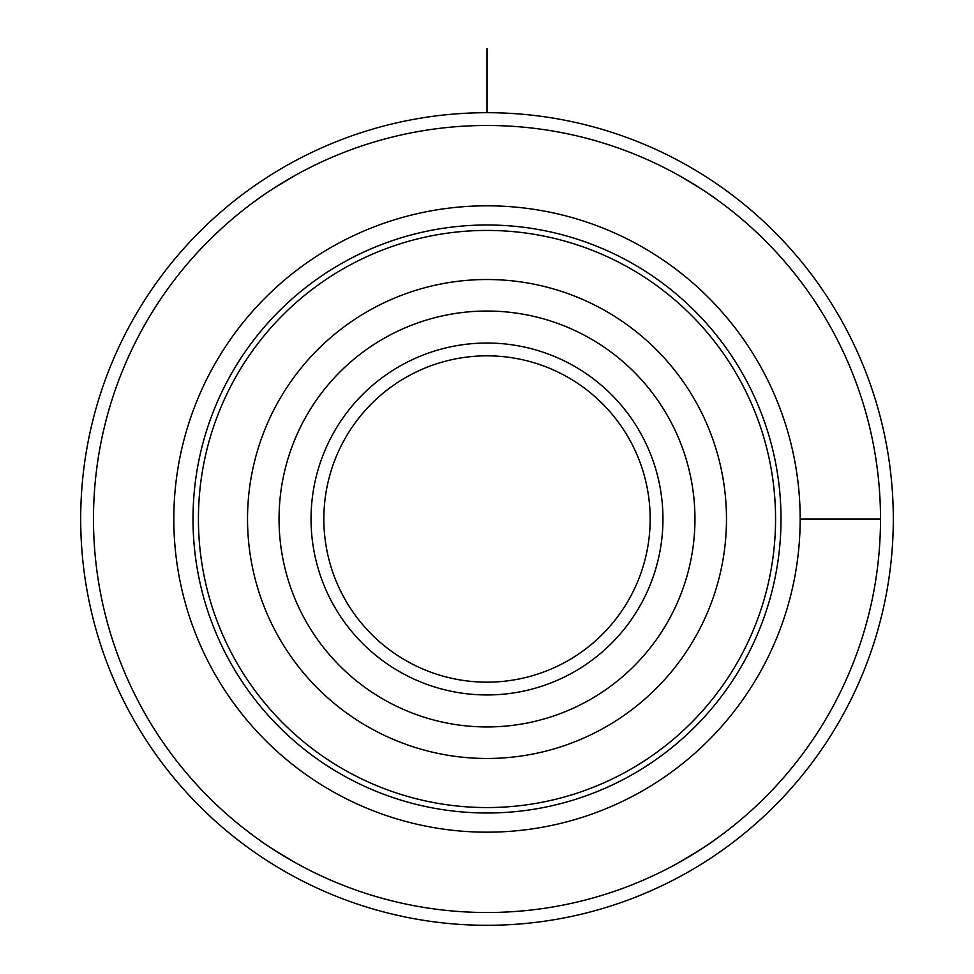 <?xml version="1.0" encoding="UTF-8"?>
<svg xmlns="http://www.w3.org/2000/svg" width="974" height="974" viewBox="0 0 974 974"><rect width="100%" height="100%" fill="white"/><g stroke="black" fill="none" stroke-linecap="round" stroke-linejoin="round"><path stroke-width="1.46" d="M323.843 518.996A163.157 163.157 0 0 1 568.585 377.693A163.157 163.157 0 0 1 568.585 660.299A163.157 163.157 0 0 1 323.843 518.996M311.035 518.996A175.965 175.965 0 0 1 574.977 366.601A175.965 175.965 0 0 1 574.977 671.378A175.965 175.965 0 0 1 311.035 518.996M247.53 518.996A239.47 239.47 0 0 1 606.741 311.607A239.47 239.47 0 0 1 606.741 726.385A239.47 239.47 0 0 1 247.53 518.996M198.428 518.996A288.572 288.572 0 0 1 631.286 269.092A288.572 288.572 0 0 1 631.286 768.9A288.572 288.572 0 0 1 198.428 518.996M880.508 518.996A393.508 393.508 0 0 0 290.24 178.205A393.508 393.508 0 0 0 290.24 859.786A393.508 393.508 0 0 0 880.508 518.996L800.19 518.996L880.508 518.996M257.879 838.918C263.26 843.204 275.715 851.106 295.268 862.635C275.776 851.142 263.309 843.24 257.879 838.918M678.732 862.635C698.224 851.142 710.691 843.24 716.121 838.918C710.74 843.204 698.285 851.106 678.732 862.635M257.879 199.061C263.26 194.776 275.715 186.874 295.268 175.357C275.776 186.838 263.309 194.739 257.879 199.061M716.121 199.061C710.74 194.776 698.285 186.874 678.732 175.357C698.224 186.838 710.691 194.739 716.121 199.061M893.304 518.996A406.304 406.304 0 0 0 283.848 167.126A406.304 406.304 0 0 0 283.848 870.866A406.304 406.304 0 0 0 893.304 518.996M487 112.68L487 48.7L487 112.68M279.051 518.996A207.949 207.949 0 0 1 590.975 338.903A207.949 207.949 0 0 1 590.975 699.089A207.949 207.949 0 0 1 279.051 518.996M192.998 518.996A294.002 294.002 0 0 1 634.001 264.38A294.002 294.002 0 0 1 634.001 773.612A294.002 294.002 0 0 1 192.998 518.996M173.81 518.996A313.19 313.19 0 0 1 643.595 247.773A313.19 313.19 0 0 1 643.595 790.218A313.19 313.19 0 0 1 173.81 518.996"/></g></svg>
